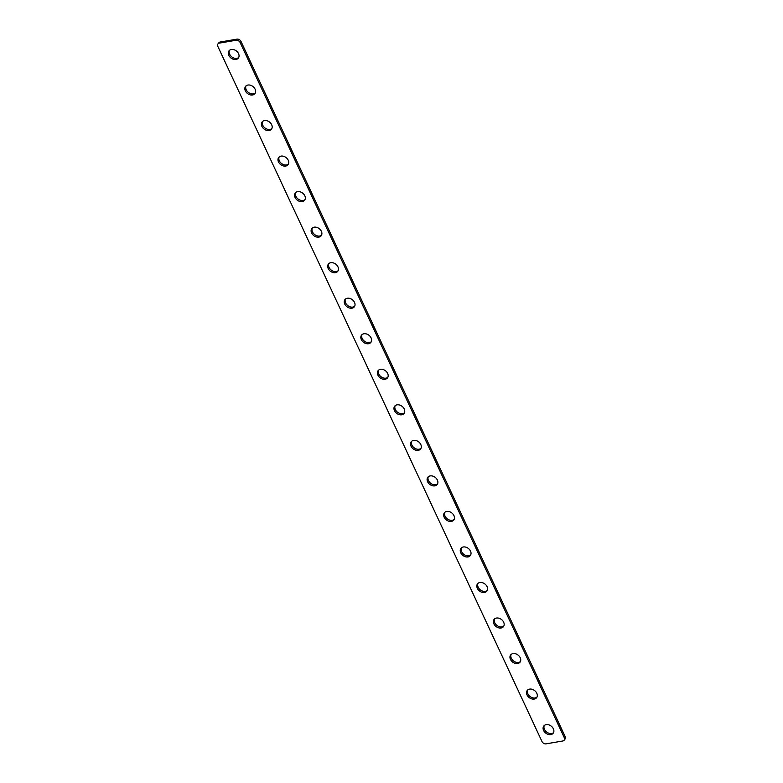 <?xml version="1.0" encoding="UTF-8"?>
<svg xmlns="http://www.w3.org/2000/svg" width="783" height="783" viewBox="0 0 783 783"><rect width="100%" height="100%" fill="white"/><g stroke="black" fill="none" stroke-linecap="round" stroke-linejoin="round"><path stroke-width="1.17" d="M238.698 57.521A5.921 4.434 38 0 1 229.634 54.213A5.921 4.434 38 0 1 229.478 50.337M228.773 55.319A5.921 4.434 -142 0 0 233.432 59.273A5.921 4.434 -142 0 0 238.326 58.118A5.921 4.434 -142 0 0 238.541 53.645A5.921 4.434 -142 0 0 233.882 49.691A5.921 4.434 -142 0 0 228.988 50.846A5.921 4.434 -142 0 0 228.773 55.319M255.268 93.06A5.921 4.434 38 0 1 246.205 89.751A5.921 4.434 38 0 1 246.048 85.866M245.343 90.848A5.921 4.434 -142 0 0 250.002 94.802A5.921 4.434 -142 0 0 254.896 93.657A5.921 4.434 -142 0 0 255.111 89.174A5.921 4.434 -142 0 0 250.452 85.23A5.921 4.434 -142 0 0 245.559 86.375A5.921 4.434 -142 0 0 245.343 90.848M271.838 128.588A5.921 4.434 38 0 1 262.775 125.28A5.921 4.434 38 0 1 262.618 121.404M261.913 126.386A5.921 4.434 -142 0 0 266.572 130.34A5.921 4.434 -142 0 0 271.466 129.185A5.921 4.434 -142 0 0 271.672 124.712A5.921 4.434 -142 0 0 267.023 120.758A5.921 4.434 -142 0 0 262.129 121.913A5.921 4.434 -142 0 0 261.913 126.386M288.408 164.127A5.921 4.434 38 0 1 279.345 160.818A5.921 4.434 38 0 1 279.188 156.933M278.484 161.915A5.921 4.434 -142 0 0 283.133 165.869A5.921 4.434 -142 0 0 288.036 164.724A5.921 4.434 -142 0 0 288.242 160.241A5.921 4.434 -142 0 0 283.593 156.297A5.921 4.434 -142 0 0 278.699 157.442A5.921 4.434 -142 0 0 278.484 161.915M304.978 199.655A5.921 4.434 38 0 1 295.915 196.347A5.921 4.434 38 0 1 295.759 192.471M295.054 197.453A5.921 4.434 -142 0 0 299.703 201.407A5.921 4.434 -142 0 0 304.607 200.252A5.921 4.434 -142 0 0 304.812 195.779A5.921 4.434 -142 0 0 300.163 191.825A5.921 4.434 -142 0 0 295.269 192.98A5.921 4.434 -142 0 0 295.054 197.453M321.539 235.194A5.921 4.434 38 0 1 312.486 231.885A5.921 4.434 38 0 1 312.329 228.01M311.624 232.991A5.921 4.434 -142 0 0 316.273 236.936A5.921 4.434 -142 0 0 321.167 235.791A5.921 4.434 -142 0 0 321.382 231.318A5.921 4.434 -142 0 0 316.733 227.364A5.921 4.434 -142 0 0 311.84 228.509A5.921 4.434 -142 0 0 311.624 232.991M338.109 270.722A5.921 4.434 38 0 1 329.056 267.414A5.921 4.434 38 0 1 328.899 263.538M328.194 268.52A5.921 4.434 -142 0 0 332.844 272.474A5.921 4.434 -142 0 0 337.737 271.319A5.921 4.434 -142 0 0 337.953 266.846A5.921 4.434 -142 0 0 333.304 262.892A5.921 4.434 -142 0 0 328.41 264.047A5.921 4.434 -142 0 0 328.194 268.52M354.679 306.261A5.921 4.434 38 0 1 345.626 302.952A5.921 4.434 38 0 1 345.469 299.077M344.765 304.058A5.921 4.434 -142 0 0 349.414 308.003A5.921 4.434 -142 0 0 354.308 306.858A5.921 4.434 -142 0 0 354.523 302.385A5.921 4.434 -142 0 0 349.874 298.431A5.921 4.434 -142 0 0 344.98 299.576A5.921 4.434 -142 0 0 344.765 304.058M371.25 341.789A5.921 4.434 38 0 1 362.196 338.481A5.921 4.434 38 0 1 362.04 334.605M361.335 339.587A5.921 4.434 -142 0 0 365.984 343.541A5.921 4.434 -142 0 0 370.878 342.386A5.921 4.434 -142 0 0 371.093 337.913A5.921 4.434 -142 0 0 366.444 333.959A5.921 4.434 -142 0 0 361.55 335.114A5.921 4.434 -142 0 0 361.335 339.587M387.82 377.328A5.921 4.434 38 0 1 378.766 374.02A5.921 4.434 38 0 1 378.61 370.144M377.905 375.126A5.921 4.434 -142 0 0 382.554 379.07A5.921 4.434 -142 0 0 387.448 377.925A5.921 4.434 -142 0 0 387.663 373.452A5.921 4.434 -142 0 0 383.014 369.498A5.921 4.434 -142 0 0 378.12 370.643A5.921 4.434 -142 0 0 377.905 375.126M404.39 412.856A5.921 4.434 38 0 1 395.337 409.548A5.921 4.434 38 0 1 395.18 405.672M394.475 410.654A5.921 4.434 -142 0 0 399.124 414.608A5.921 4.434 -142 0 0 404.018 413.453A5.921 4.434 -142 0 0 404.234 408.98A5.921 4.434 -142 0 0 399.584 405.026A5.921 4.434 -142 0 0 394.691 406.181A5.921 4.434 -142 0 0 394.475 410.654M420.96 448.395A5.921 4.434 38 0 1 411.907 445.087A5.921 4.434 38 0 1 411.75 441.211M411.046 446.193A5.921 4.434 -142 0 0 415.695 450.147A5.921 4.434 -142 0 0 420.588 448.992A5.921 4.434 -142 0 0 420.804 444.519A5.921 4.434 -142 0 0 416.155 440.565A5.921 4.434 -142 0 0 411.261 441.71A5.921 4.434 -142 0 0 411.046 446.193M437.531 483.923A5.921 4.434 38 0 1 428.477 480.615A5.921 4.434 38 0 1 428.321 476.739M427.616 481.721A5.921 4.434 -142 0 0 432.265 485.675A5.921 4.434 -142 0 0 437.159 484.53A5.921 4.434 -142 0 0 437.374 480.048A5.921 4.434 -142 0 0 432.725 476.093A5.921 4.434 -142 0 0 427.831 477.248A5.921 4.434 -142 0 0 427.616 481.721M454.101 519.462A5.921 4.434 38 0 1 445.047 516.154A5.921 4.434 38 0 1 444.891 512.278M444.186 517.26A5.921 4.434 -142 0 0 448.835 521.214A5.921 4.434 -142 0 0 453.729 520.059A5.921 4.434 -142 0 0 453.944 515.586A5.921 4.434 -142 0 0 449.295 511.632A5.921 4.434 -142 0 0 444.401 512.777A5.921 4.434 -142 0 0 444.186 517.26M470.671 554.99A5.921 4.434 38 0 1 461.618 551.682A5.921 4.434 38 0 1 461.461 547.806M460.756 552.788A5.921 4.434 -142 0 0 465.405 556.742A5.921 4.434 -142 0 0 470.299 555.597A5.921 4.434 -142 0 0 470.514 551.115A5.921 4.434 -142 0 0 465.865 547.16A5.921 4.434 -142 0 0 460.972 548.315A5.921 4.434 -142 0 0 460.756 552.788M487.241 590.529A5.921 4.434 38 0 1 478.188 587.221A5.921 4.434 38 0 1 478.022 583.345M477.327 588.327A5.921 4.434 -142 0 0 481.976 592.281A5.921 4.434 -142 0 0 486.869 591.126A5.921 4.434 -142 0 0 487.085 586.653A5.921 4.434 -142 0 0 482.436 582.699A5.921 4.434 -142 0 0 477.532 583.854A5.921 4.434 -142 0 0 477.327 588.327M503.812 626.067A5.921 4.434 38 0 1 494.758 622.759A5.921 4.434 38 0 1 494.592 618.873M493.897 623.855A5.921 4.434 -142 0 0 498.546 627.809A5.921 4.434 -142 0 0 503.44 626.664A5.921 4.434 -142 0 0 503.655 622.182A5.921 4.434 -142 0 0 499.006 618.237A5.921 4.434 -142 0 0 494.102 619.382A5.921 4.434 -142 0 0 493.897 623.855M520.382 661.596A5.921 4.434 38 0 1 511.328 658.288A5.921 4.434 38 0 1 511.162 654.412M510.467 659.394A5.921 4.434 -142 0 0 515.116 663.348A5.921 4.434 -142 0 0 520.01 662.193A5.921 4.434 -142 0 0 520.225 657.72A5.921 4.434 -142 0 0 515.566 653.766A5.921 4.434 -142 0 0 510.673 654.921A5.921 4.434 -142 0 0 510.467 659.394M536.952 697.134A5.921 4.434 38 0 1 527.889 693.826A5.921 4.434 38 0 1 527.732 689.94M527.028 694.922A5.921 4.434 -142 0 0 531.686 698.876A5.921 4.434 -142 0 0 536.58 697.731A5.921 4.434 -142 0 0 536.795 693.249A5.921 4.434 -142 0 0 532.137 689.304A5.921 4.434 -142 0 0 527.243 690.449A5.921 4.434 -142 0 0 527.028 694.922M553.522 732.663A5.921 4.434 38 0 1 544.459 729.355A5.921 4.434 38 0 1 544.302 725.479M543.598 730.461A5.921 4.434 -142 0 0 548.257 734.415A5.921 4.434 -142 0 0 553.15 733.26A5.921 4.434 -142 0 0 553.366 728.787A5.921 4.434 -142 0 0 548.707 724.833A5.921 4.434 -142 0 0 543.813 725.988A5.921 4.434 -142 0 0 543.598 730.461M564.279 737.664A3.377 2.535 38 0 1 564.151 740.219A3.377 2.535 38 0 1 562.811 740.982L546.084 743.85A3.377 2.535 38 0 1 541.963 741.481L217.86 46.442A3.377 2.535 38 0 1 217.987 43.887A3.377 2.535 38 0 1 219.328 43.124L236.055 40.256A3.377 2.535 38 0 1 240.175 42.615L564.279 737.664L565.14 736.558A3.377 2.535 38 0 1 565.013 739.113L564.151 740.219M217.987 43.887L218.849 42.781A3.377 2.535 38 0 1 220.189 42.018L236.916 39.15A3.377 2.535 38 0 1 241.037 41.519L565.14 736.558M220.189 42.018L219.328 43.124M236.916 39.15L236.055 40.256M241.037 41.519L240.175 42.615"/></g></svg>

